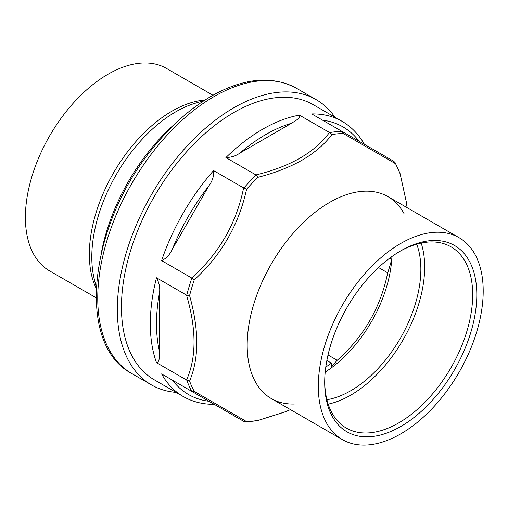 <?xml version="1.0" encoding="UTF-8"?>
<svg xmlns="http://www.w3.org/2000/svg" width="508" height="508" viewBox="0 0 508 508"><rect width="100%" height="100%" fill="white"/><g stroke="black" fill="none" stroke-linecap="round" stroke-linejoin="round"><path stroke-width="0.76" d="M326.86 360.49L331.419 363.125L331.692 367.608M331.419 363.125A93.574 54.026 -60 0 1 325.793 367.043M96.056 297.72L49.613 270.91A116.891 67.488 -60 0 1 49.606 135.934A116.891 67.488 -60 0 1 166.503 68.44L212.947 95.256M176.073 392.392A164.7 95.091 -60 0 1 151.441 384.905A164.7 95.091 -60 0 1 151.441 194.723A164.7 95.091 -60 0 1 316.141 99.632A164.7 95.091 -60 0 1 334.943 117.221M172.428 380.187A154.496 89.198 120 0 0 208.928 401.263L161.595 373.932A158.871 91.726 -60 0 0 183.217 396.513L154.356 379.851A158.871 91.726 -60 0 1 154.356 196.406A158.871 91.726 -60 0 1 313.226 104.686L342.081 121.342A158.871 91.726 -60 0 0 311.721 113.913L341.757 131.255L343.16 133.464A157.848 91.135 120 0 0 331.902 134.582C324.803 144.082 314.916 152.571 302.254 160.052C289.363 167.342 274.568 173.101 257.861 177.324L255.93 174.917L225.895 157.575A158.871 91.726 -60 0 1 299.409 115.132C300.711 118.408 294.824 120.968 291.548 123.241A154.496 89.198 120 0 0 239.935 153.035C236.093 155.88 231.413 157.397 225.895 157.575M421.164 243.084A104.648 60.42 -60 0 1 424.663 267.024A104.648 60.42 -60 0 1 350.666 395.192A104.648 60.42 -60 0 1 328.187 404.133M416.712 244.196A99.257 57.309 -60 0 1 350.666 390.785A99.257 57.309 -60 0 1 326.917 399.72M391.909 256.534A99.257 57.309 -60 0 1 325.209 372.066M342.449 439.642L271.342 398.583A116.599 67.323 -60 0 1 271.336 263.944A116.599 67.323 -60 0 1 387.941 196.628L459.054 237.681A116.599 67.323 -60 0 1 471.316 347.167A116.599 67.323 -60 0 1 376.244 443.713A116.599 67.323 -60 0 1 342.449 439.642A116.599 67.323 -60 0 1 342.449 305.003A116.599 67.323 -60 0 1 459.054 237.681M423.361 241.751A107.563 62.103 -60 0 1 475.278 313.188A107.563 62.103 -60 0 1 393.116 430.454A107.563 62.103 -60 0 1 324.695 382.575A107.563 62.103 -60 0 1 400.749 250.838A107.563 62.103 -60 0 1 423.361 241.751M324.701 381.375A104.648 60.42 120 0 0 346.367 428.104A104.648 60.42 120 0 0 376.695 431.756A104.648 60.42 120 0 0 462.02 345.103A104.648 60.42 120 0 0 451.015 246.844A104.648 60.42 120 0 0 420.688 243.186A104.648 60.42 120 0 0 399.713 251.441M213.576 170.574C214.109 175.685 212.56 180.746 208.928 185.769A154.496 89.198 120 0 0 172.428 248.984C169.875 254.667 166.262 258.54 161.595 260.61A158.871 91.726 -60 0 1 213.576 170.574L243.618 187.916L246.602 189.211C238.804 224.898 221.355 255.124 194.253 279.889L191.63 277.952L161.595 260.61M156.496 277.774C159.106 282.677 160.141 287.49 159.588 292.202A154.496 89.198 120 0 0 159.588 351.803C159.271 355.784 159.963 362.191 156.496 362.661A158.871 91.726 -60 0 1 156.496 277.774L186.531 295.116L189.586 295.586C199.142 329.914 199.142 358.413 189.586 381.076L186.531 380.003C196.526 357.594 196.526 329.298 186.531 295.116M208.928 401.263L243.84 421.411L246.602 421.615A157.848 91.135 120 0 0 257.861 420.497L284.899 411.905L290.506 409.651M257.48 420.611L257.861 420.497M161.595 373.932L191.63 391.274L194.253 391.389L246.602 421.615M400.133 173.742L406.254 201.682L400.088 173.609M341.757 131.255L393.738 161.265L395.135 162.693L395.516 163.69L343.16 133.464M299.409 115.132L329.673 132.588L331.902 134.582M328.016 354.971L337.217 360.28C363.734 336.772 380.568 307.626 387.706 272.828L378.504 267.519M389.757 258.108L391.738 259.251A150.127 86.677 -60 0 1 387.706 272.828M159.588 351.803L159.588 292.202M186.531 380.003L156.496 362.661M172.428 248.984L208.928 185.769M239.935 153.035L291.548 123.241M294.361 404.025A116.599 67.323 -60 0 1 271.336 263.944A116.599 67.323 -60 0 1 404.158 213.843M337.217 360.28A150.127 86.677 -60 0 1 331.616 366.351M101.524 251.949A144.621 83.496 -60 0 1 176.047 122.873M204.032 100.654L195.599 103.137A118.586 68.466 120 0 0 175.647 111.874A118.586 68.466 120 0 0 94.202 278.759L96.266 287.299M96.215 288.455A116.891 67.488 -60 0 1 113.544 172.847A116.891 67.488 -60 0 1 204.997 100.032M316.141 99.632L296.558 88.328A164.7 95.091 120 0 0 131.858 183.42A164.7 95.091 120 0 0 131.858 373.596L151.441 384.905M359.048 141.237A154.496 89.198 120 0 0 322.555 120.167M243.745 421.361L191.167 391.008M191.834 391.382A158.871 91.726 -60 0 1 186.747 380.143M189.586 381.076A157.848 91.135 120 0 0 194.253 391.389M186.747 295.212A158.871 91.726 -60 0 1 191.834 278.098M194.253 279.889A157.848 91.135 120 0 0 189.586 295.586M191.167 278.371C218.973 253.765 236.499 223.412 243.745 187.3M243.84 188.017A158.871 91.726 -60 0 1 256.121 175.057M257.861 177.324A157.848 91.135 120 0 0 246.602 189.211M400.177 174.003A157.848 91.135 120 0 0 395.516 163.69M255.34 175.063C290.347 166.624 315.138 152.311 329.698 132.131M341.293 130.981L393.871 161.341M329.673 132.588A158.871 91.726 -60 0 1 341.947 131.375M296.558 88.328C273.634 76.022 247.11 77.603 216.992 93.066C194.018 105.213 172.695 123.527 153.016 147.999C89.23 224.86 75.305 344.024 131.858 373.596M364.376 144.316C358.699 134.347 351.269 126.689 342.081 121.342M183.217 396.513C192.437 401.796 202.781 404.4 214.255 404.336M257.512 420.605L245.548 421.786M283.978 412.274L257.702 420.56M395.135 162.693L400.101 173.641M407.105 207.689L406.254 201.708"/></g></svg>
